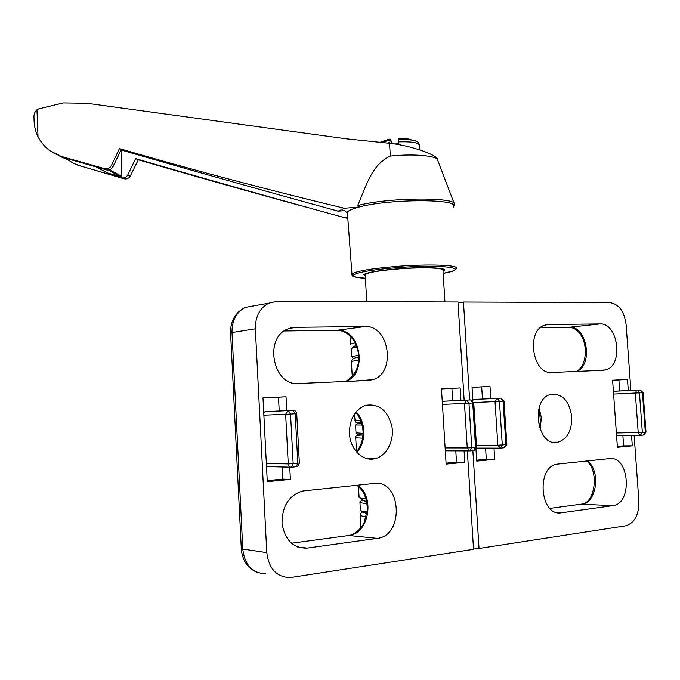 <?xml version="1.0" encoding="UTF-8"?>
<svg xmlns="http://www.w3.org/2000/svg" width="680" height="680" viewBox="0 0 680 680"><rect width="100%" height="100%" fill="white"/><g stroke="black" fill="none" stroke-linecap="round" stroke-linejoin="round"><path stroke-width="1.02" d="M266.483 466.021L268.345 466.642L290.819 467.185M296.454 466.701L298.579 465.417L299.353 463.054L297.832 463.267L295.205 413.772L290.538 414.052L288.388 410.601L265.514 411.621L263.738 412.497M470.713 399.933L442.246 401.285L470.637 399.925L472.727 402.985L468.971 403.206L466.625 400.137L464.465 403.444L442.442 404.413M446.063 463.173L456.501 462.154L464.814 462.281L446.123 464.117L441.481 388.875L460.147 387.931L441.49 388.951M279.216 410.95L278.502 397.222L286.034 396.763L262.99 397.927L267.291 481.669L290.385 479.409L289.748 467.16M267.24 480.624L282.778 479.111L282.14 466.973M282.778 479.111L290.385 479.409M286.764 410.609L286.034 396.763M265.514 411.621L293.046 410.329L295.205 413.772L296.726 413.652L299.353 463.021M262.99 398.012L278.502 397.222M464.814 462.281L464.1 450.891M460.929 400.367L460.147 387.931M456.501 462.154L455.796 450.857M452.685 400.75L451.911 388.425M467.338 450.908L473.535 549.321L290.284 577.583C276.777 577.286 268.949 568.973 266.789 552.644L255.349 328.805C255.263 316.676 259.718 308.142 268.694 303.195L277.032 301.308L457.98 301.997L464.151 400.214M295.341 327.326L365.126 326.545C389.504 324.989 396.423 373.346 372.725 379.678L368.228 380.486L298.35 383.528C272.918 386.249 263.594 337.688 287.903 328.907L295.341 327.326L290.334 328.049M304.079 490.841L374.144 483.446C401.327 479.332 404.685 535.721 377.298 538.365L306.901 548.139C293.123 548.225 284.826 539.954 282.03 523.319C282.106 506.235 288.839 495.508 302.234 491.13L304.079 490.841M349.46 433.432C349.537 418.923 354.969 409.547 365.763 405.314C379.006 403.385 387.727 410.423 391.901 426.428C394.485 440.852 386.572 456.195 374.96 458.719C362.925 461.881 350.038 449.302 349.46 433.432M366.639 501.551L361.377 499.834M366.894 513.468L362.219 511.972L360.57 510.476M367.072 512.091C363.307 511.606 361.08 511.029 360.4 510.331L360.349 509.49M366.996 503.719C363.111 503.302 360.782 502.775 360 502.137L361.565 500.352M361.615 423.173L357.697 423.113L356.456 424.524M362.907 435.047L357.688 434.648L355.895 433.032M362.984 433.381L356.014 432.837M362.108 425.043L356.065 424.975M356.43 345.703L353.957 346.205L353.192 347.072M358.717 357.221L353.694 358.522M358.632 355.317L351.696 356.524L353.37 358.377M356.983 347.208L352.35 348.032L351.262 348.798M437.623 159.928C439.425 156.298 416.279 146.922 392.42 143.599L346.214 138.805L86.947 103.258L63.189 102.909L38.752 108.859L36.967 109.803C34.586 111.928 33.6 114.742 34.026 118.244C33.941 124.873 35.267 131.036 38.012 136.731C40.944 142.367 44.922 147.024 49.929 150.722L63.665 157.624L106.522 169.889C109.302 170.451 111.444 169.43 112.939 166.829L121.04 149.965C190.68 170.17 263.067 190.578 338.215 211.174L344.386 208.267C265.633 189.304 190.646 169.405 119.433 148.58L111.342 165.597L112.939 166.829M389.538 143.2L390.303 156.077C370.898 164.9 365.627 188.122 357.57 205.649L359.363 206.95L344.386 208.267M111.342 165.597C109.845 168.232 107.712 169.269 104.933 168.725L62.254 156.714M453.381 206.652C460.53 198.73 389.402 198.73 359.363 206.95C352.172 208.803 348.177 210.613 347.361 212.389L347.25 213.095L344.786 210.638L338.215 211.174M454.588 204.484C457.802 196.749 386.24 197.412 357.57 205.649M67.872 158.831L67.804 159.8L73.389 163.268L80.18 165.945L121.609 177.82C124.295 178.364 126.361 177.386 127.806 174.879L130.356 175.916L138.286 159.8C191.284 175.244 245.625 190.604 301.3 205.862M130.356 175.916C128.894 178.406 126.803 179.367 124.083 178.806L77.273 164.985M347.752 217.643L345.185 217.855C272.765 197.948 202.912 178.202 135.618 158.627L127.806 174.879M95.769 166.812L107.678 172.983L120.708 176.664L121.38 176.129L121.558 150.119M345.185 217.855L347.803 218.323M135.618 158.627L138.286 159.8M454.223 203.532L437.716 160.361C438.2 155.814 414.12 153.501 390.303 156.077M347.25 213.095L347.463 213.665M443.02 271.201L444.423 270.317C447.091 267.741 424.447 266.806 399.882 268.651C378.726 270.368 366.681 272.382 363.749 274.686L365.271 276.054M444.933 301.945L442.969 270.402C445.536 267.92 423.708 267.019 400.036 268.804C379.635 270.453 368.024 272.391 365.185 274.618L365.228 275.255M391.28 143.438L391.127 140.828L390.226 139.145L381.004 141.95M59.891 156.34L67.804 159.8M52.751 152.601L63.665 157.624M119.433 148.58L121.04 149.965M416.322 141.27L414.834 140.726C411.069 139.706 405.603 139.357 398.421 139.655L398.523 143.726L394.859 143.973M398.421 139.655L398.879 138.355L406.164 138.558L410.286 139.357M390.226 139.145L389.742 143.225M501.015 398.149L472.821 399.491L500.964 398.149L503.081 401.14L504.016 401.064L500.964 398.149L497.088 398.352L495.023 401.591L499.46 401.353L497.352 398.361L472.821 399.534M472.914 400.945L472.048 387.328L490.008 386.418L472.056 387.396M475.975 449.242L476.723 461.108L494.708 459.34L486.31 459.246L476.671 460.181M490.008 386.418L490.798 398.607M493.986 448.129L494.708 459.34M481.687 386.911L482.46 398.999M485.596 448.12L486.31 459.246M628.294 390.532L627.495 379.44L612.604 380.197L617.398 447.296L632.298 445.833L631.55 435.446M613.598 394.077L639.446 392.853L637.27 390.142L613.394 391.306L639.99 389.963L613.394 391.263M622.88 435.531L623.619 445.842L617.338 446.454M627.495 379.44L618.885 379.942L619.675 390.949M618.885 379.942L612.612 380.264M632.298 445.833L623.619 445.842M469.65 399.95L463.462 302.022L609.679 302.575C618.808 303.943 624.283 311.245 626.093 324.471L630.879 390.405M634.134 435.421L638.902 501.194C639.03 514.837 634.619 523.048 625.677 525.827L479.035 548.471L472.855 450.636M612.774 505.665L561.314 512.813C539.971 516.885 535.832 466.599 557.251 464.142L609.433 458.609C629.476 455.413 632.986 503.871 612.774 505.665L581.026 504.194M603.16 370.277L551.88 372.504C532.227 374.723 525.793 329.876 545.071 325.091L548.615 324.513L599.87 323.944C618.519 322.618 623.798 366.265 605.413 369.937L603.16 370.277M571.761 416.899C571.906 430.618 567.29 439.042 557.914 442.187C536.937 447.729 529.924 398.284 551.115 394.332C562.471 393.507 569.356 401.03 571.761 416.899M473.442 547.918L479.035 548.471M458.031 302.812L463.462 302.022M362.449 512.167C361.981 511.555 361.19 512.533 360.085 515.091C360.731 515.78 362.772 516.366 366.197 516.868M354.714 420.104L360.621 420.325M265.846 573.716C252.569 573.402 244.885 565.318 242.802 549.483L231.99 332.308C231.931 320.535 236.325 312.239 245.166 307.42L251.94 306.204M357.263 485.231C375.343 495.813 369.147 533.851 348.78 535.509L348.032 535.611M377.298 538.365L348.78 535.509L291.423 543.244L348.772 535.509C355.529 534.65 362.372 526.975 364.072 522.707L367.225 510.34C367.447 499.196 364.004 490.841 356.889 485.265M284.214 330.973L336.923 330.284M365.126 326.545L337.322 330.276C360.85 328.729 368.135 374.298 345.508 381.48M356.023 411.935C366.061 421.625 366.52 442.153 356.855 452.26M464.465 403.444L468.971 403.206L471.784 447.729L467.262 447.942L464.465 403.444M445.128 447.925L467.262 447.942L469.82 450.916L471.784 447.729L475.55 447.397L473.586 450.568L470.101 450.891M473.748 402.909L476.552 447.227L475.55 447.397L472.727 402.985L473.748 402.909L470.637 399.925L442.255 401.327M469.489 450.908L445.306 450.823M266.356 463.462L288.26 463.913L285.651 414.307L290.538 414.052L293.165 463.692L288.26 463.913C288.55 466.046 289.587 467.143 291.372 467.194L293.165 463.692L297.832 463.267L296.038 466.769L291.626 467.177M293.573 410.354L287.767 410.72L285.651 414.307L263.874 415.183M351.399 361.479L358.657 360.034M266.789 552.644L241.315 548.845M255.349 328.805L230.579 332.75M297.491 546.95L307.139 548.114M36.967 109.803L38.012 136.731M121.609 177.82L124.083 178.806M80.18 165.945L82.118 166.727M104.933 168.725L106.522 169.889M347.361 212.389L351.959 274.125C353.243 275.57 347.76 276.573 365.398 278.214C339.184 277.066 357.519 270.436 398.752 267.563C444.38 264.078 472.625 268.447 443.156 273.36C452.072 271.303 455.914 270.215 454.673 270.113L456.178 268.481C459.808 265.124 430.559 263.84 398.556 266.262C371.11 268.515 355.58 271.133 351.959 274.125L351.909 274.813M67.872 159.409L65.221 158.075M107.678 172.983L95.863 166.838M120.708 176.664L108.222 170.077M121.38 176.129L109.506 169.839M419.62 149.846L419.356 145.486C419.058 142.672 412.072 141.474 398.412 141.882M389.708 142.672L387.694 142.953M389.733 140.454L381.166 142.137M355.053 342.686L350.37 344.199M353.787 346.4L353.362 346.876M362.55 438.183L355.716 437.801C354.926 435.837 357.323 434.936 362.907 435.098M367.557 501.551C361.896 500.803 360.536 499.834 363.477 498.635M569.16 327.233L569.602 327.233C587.129 325.916 593.402 365.355 576.631 371.433M540.566 327.615L569.602 327.233L599.87 323.944M586.593 461.014C599.318 470.568 595.153 503.072 581.825 504.084L549.873 508.394L581.825 504.084C596.998 502.996 600.967 470.296 587.265 460.946M539.096 407.779L541.39 417.732L540.031 429.352M504.016 401.072L506.855 444.524L505.912 444.686L503.931 447.797L500.59 448.103M503.081 401.14L505.912 444.686L497.845 445.213L500.318 448.129L502.299 445.009L499.46 401.353L503.081 401.14M473.705 402.534L495.023 401.591L497.845 445.213L476.433 445.256M476.485 448.112L500.012 448.129M640.229 389.971L636.786 390.167L635.341 393.065L638.222 432.692L640.296 435.362L642.345 432.497L616.377 432.964M643.781 435.004L645.991 432.14L645.328 432.225L642.438 392.666L643.101 392.624L640.254 389.963L642.438 392.666L639.446 392.853L642.345 432.497L645.328 432.225L643.288 435.081L640.586 435.327M616.564 435.6L640.101 435.362M366.01 498.942C362.091 498.534 359.779 498.023 359.082 497.403L359.04 496.646M546.21 324.785L548.615 324.513M556.725 512.516L561.425 512.796M360.085 515.091L360.817 527.952M361.344 422.288C354.331 423.045 356.762 422.526 355.291 422.008L354.374 414.146M338.104 330.284C346.953 331.33 353.353 337.288 357.289 348.168C358.964 354.186 359.108 360.12 357.705 365.976C357.263 368.789 353.362 377.357 345.449 381.48M355.691 412.344C359.652 415.939 364.319 428.085 362.788 436.407C362.346 441.83 360.264 446.998 356.541 451.902M474.054 450.491L476.561 447.253M296.726 413.652C296.446 411.638 295.298 410.533 293.275 410.346L264.911 411.731M352.249 376.567L351.381 361.19C352.129 358.853 354.577 357.57 358.725 357.357M268.694 303.195L245.166 307.42C235.348 312.528 230.477 320.943 230.571 332.639L241.324 549.049C242.411 561.068 248.089 568.99 258.349 572.832M374.96 458.719L367.03 458.617M372.725 379.678L352.826 381.157M306.901 548.139L297.712 547.043M359.933 502.078L360.366 510.306M361.649 500.267L360 502.137M356.031 433.092L355.563 424.906M351.696 356.524L351.237 348.415M353.957 346.205L352.35 348.032M453.407 207.085L454.58 204.603M444.423 270.317L444.38 269.628M441.43 269.042L441.405 268.591M366.579 273.734L366.546 273.284M366.741 301.648L365.185 274.618M406.164 138.558L414.834 140.726C417.392 141.321 418.897 142.672 419.339 144.772M387.957 139.544L380.707 142.078M350.396 343.808L349.945 335.801M576.385 371.442C589.552 365.177 588.787 330.879 569.942 327.233M538.586 409.683C540.421 415.786 540.685 421.736 539.367 427.507M504.407 447.729L506.855 444.55M645.991 432.123L643.101 392.624M359.082 497.403L358.471 486.506M356.507 451.868L355.716 437.801M557.914 442.187L553.29 442.204M561.314 512.813L556.835 512.542M605.413 369.937L595.51 370.608"/></g></svg>
